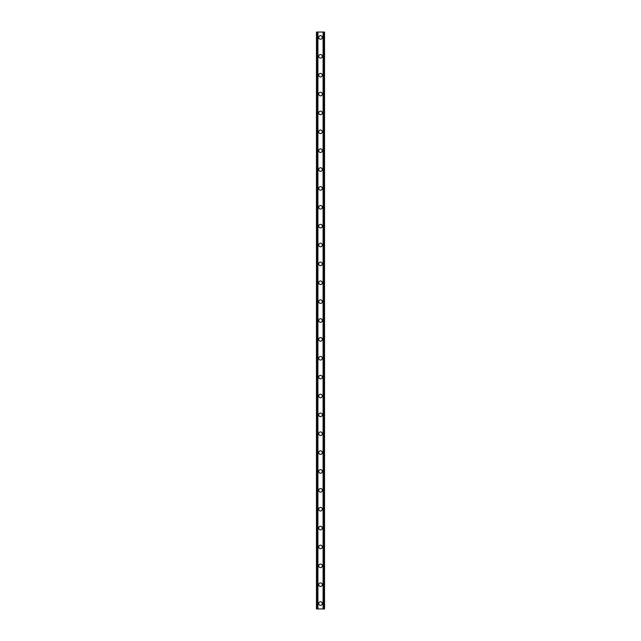 <?xml version="1.0" encoding="UTF-8"?>
<svg xmlns="http://www.w3.org/2000/svg" width="641" height="641" viewBox="0 0 641 641"><rect width="100%" height="100%" fill="white"/><g stroke="black" fill="none" stroke-linecap="round" stroke-linejoin="round"><path stroke-width="0.96" d="M318.705 603.558A1.795 1.795 0 0 1 320.5 601.763A1.795 1.795 0 0 1 322.295 603.558A1.795 1.795 0 0 1 320.5 605.352A1.795 1.795 0 0 1 318.705 603.558M318.705 584.688A1.795 1.795 0 0 1 320.5 582.893A1.795 1.795 0 0 1 322.295 584.688A1.795 1.795 0 0 1 320.5 586.483A1.795 1.795 0 0 1 318.705 584.688M318.705 565.819A1.795 1.795 0 0 1 320.5 564.024A1.795 1.795 0 0 1 322.295 565.819A1.795 1.795 0 0 1 320.5 567.614A1.795 1.795 0 0 1 318.705 565.819M318.705 546.949A1.795 1.795 0 0 1 320.5 545.146A1.795 1.795 0 0 1 322.295 546.949A1.795 1.795 0 0 1 320.5 548.744A1.795 1.795 0 0 1 318.705 546.949M318.705 528.08A1.795 1.795 0 0 1 320.5 526.277A1.795 1.795 0 0 1 322.295 528.08A1.795 1.795 0 0 1 320.5 529.875A1.795 1.795 0 0 1 318.705 528.08M318.705 509.202A1.795 1.795 0 0 1 320.5 507.408A1.795 1.795 0 0 1 322.295 509.202A1.795 1.795 0 0 1 320.5 511.005A1.795 1.795 0 0 1 318.705 509.202M318.705 490.333A1.795 1.795 0 0 1 320.5 488.538A1.795 1.795 0 0 1 322.295 490.333A1.795 1.795 0 0 1 320.5 492.136A1.795 1.795 0 0 1 318.705 490.333M318.705 471.464A1.795 1.795 0 0 1 320.5 469.669A1.795 1.795 0 0 1 322.295 471.464A1.795 1.795 0 0 1 320.5 473.258A1.795 1.795 0 0 1 318.705 471.464M318.705 452.594A1.795 1.795 0 0 1 320.5 450.799A1.795 1.795 0 0 1 322.295 452.594A1.795 1.795 0 0 1 320.5 454.389A1.795 1.795 0 0 1 318.705 452.594M318.705 433.725A1.795 1.795 0 0 1 320.5 431.93A1.795 1.795 0 0 1 322.295 433.725A1.795 1.795 0 0 1 320.5 435.519A1.795 1.795 0 0 1 318.705 433.725M318.705 414.855A1.795 1.795 0 0 1 320.5 413.052A1.795 1.795 0 0 1 322.295 414.855A1.795 1.795 0 0 1 320.5 416.65A1.795 1.795 0 0 1 318.705 414.855M318.705 395.986A1.795 1.795 0 0 1 320.5 394.183A1.795 1.795 0 0 1 322.295 395.986A1.795 1.795 0 0 1 320.5 397.781A1.795 1.795 0 0 1 318.705 395.986M318.705 377.108A1.795 1.795 0 0 1 320.5 375.314A1.795 1.795 0 0 1 322.295 377.108A1.795 1.795 0 0 1 320.5 378.911A1.795 1.795 0 0 1 318.705 377.108M318.705 358.239A1.795 1.795 0 0 1 320.5 356.444A1.795 1.795 0 0 1 322.295 358.239A1.795 1.795 0 0 1 320.5 360.042A1.795 1.795 0 0 1 318.705 358.239M318.705 339.369A1.795 1.795 0 0 1 320.5 337.575A1.795 1.795 0 0 1 322.295 339.369A1.795 1.795 0 0 1 320.5 341.164A1.795 1.795 0 0 1 318.705 339.369M318.705 320.5A1.795 1.795 0 0 1 320.5 318.705A1.795 1.795 0 0 1 322.295 320.5A1.795 1.795 0 0 1 320.5 322.295A1.795 1.795 0 0 1 318.705 320.5M318.705 301.631A1.795 1.795 0 0 1 320.5 299.836A1.795 1.795 0 0 1 322.295 301.631A1.795 1.795 0 0 1 320.5 303.425A1.795 1.795 0 0 1 318.705 301.631M318.705 282.761A1.795 1.795 0 0 1 320.5 280.958A1.795 1.795 0 0 1 322.295 282.761A1.795 1.795 0 0 1 320.5 284.556A1.795 1.795 0 0 1 318.705 282.761M318.705 263.892A1.795 1.795 0 0 1 320.5 262.089A1.795 1.795 0 0 1 322.295 263.892A1.795 1.795 0 0 1 320.5 265.686A1.795 1.795 0 0 1 318.705 263.892M318.705 245.014A1.795 1.795 0 0 1 320.5 243.219A1.795 1.795 0 0 1 322.295 245.014A1.795 1.795 0 0 1 320.5 246.817A1.795 1.795 0 0 1 318.705 245.014M318.705 226.145A1.795 1.795 0 0 1 320.5 224.35A1.795 1.795 0 0 1 322.295 226.145A1.795 1.795 0 0 1 320.5 227.948A1.795 1.795 0 0 1 318.705 226.145M318.705 207.275A1.795 1.795 0 0 1 320.5 205.481A1.795 1.795 0 0 1 322.295 207.275A1.795 1.795 0 0 1 320.5 209.07A1.795 1.795 0 0 1 318.705 207.275M318.705 188.406A1.795 1.795 0 0 1 320.5 186.611A1.795 1.795 0 0 1 322.295 188.406A1.795 1.795 0 0 1 320.5 190.201A1.795 1.795 0 0 1 318.705 188.406M318.705 169.536A1.795 1.795 0 0 1 320.5 167.742A1.795 1.795 0 0 1 322.295 169.536A1.795 1.795 0 0 1 320.5 171.331A1.795 1.795 0 0 1 318.705 169.536M318.705 150.667A1.795 1.795 0 0 1 320.5 148.864A1.795 1.795 0 0 1 322.295 150.667A1.795 1.795 0 0 1 320.5 152.462A1.795 1.795 0 0 1 318.705 150.667M318.705 131.798A1.795 1.795 0 0 1 320.5 129.995A1.795 1.795 0 0 1 322.295 131.798A1.795 1.795 0 0 1 320.5 133.592A1.795 1.795 0 0 1 318.705 131.798M318.705 112.92A1.795 1.795 0 0 1 320.5 111.125A1.795 1.795 0 0 1 322.295 112.92A1.795 1.795 0 0 1 320.5 114.723A1.795 1.795 0 0 1 318.705 112.92M318.705 94.051A1.795 1.795 0 0 1 320.5 92.256A1.795 1.795 0 0 1 322.295 94.051A1.795 1.795 0 0 1 320.5 95.854A1.795 1.795 0 0 1 318.705 94.051M318.705 75.181A1.795 1.795 0 0 1 320.5 73.386A1.795 1.795 0 0 1 322.295 75.181A1.795 1.795 0 0 1 320.5 76.976A1.795 1.795 0 0 1 318.705 75.181M318.705 56.312A1.795 1.795 0 0 1 320.5 54.517A1.795 1.795 0 0 1 322.295 56.312A1.795 1.795 0 0 1 320.5 58.107A1.795 1.795 0 0 1 318.705 56.312M318.705 37.442A1.795 1.795 0 0 1 320.5 35.648A1.795 1.795 0 0 1 322.295 37.442A1.795 1.795 0 0 1 320.5 39.237A1.795 1.795 0 0 1 318.705 37.442M323.969 32.05L316.454 32.05L316.454 608.95L324.546 608.95L324.546 32.05L323.969 32.05L323.969 608.95M324.546 32.05L324.546 608.95M316.454 608.95L316.454 32.05M317.031 32.05L317.031 608.95M317.72 32.05L317.72 608.95M317.912 32.05L317.912 608.95M323.088 32.05L323.088 608.95M323.28 32.05L323.28 608.95"/></g></svg>
